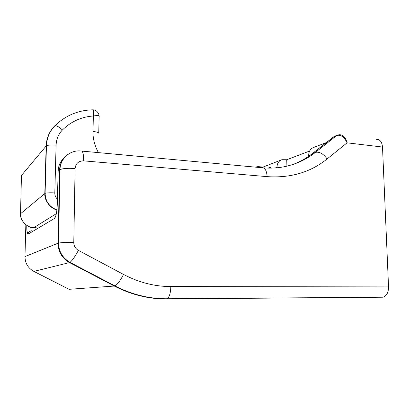 <?xml version="1.0" encoding="UTF-8"?>
<svg xmlns="http://www.w3.org/2000/svg" width="409" height="409" viewBox="0 0 409 409"><rect width="100%" height="100%" fill="white"/><g stroke="black" fill="none" stroke-linecap="round" stroke-linejoin="round"><path stroke-width="0.61" d="M58.4 226.775L58.814 226.791M309.613 151.054L286.75 159.74L281.878 159.709C278.733 160.865 277.108 163.401 277 167.317L277.011 167.772M308.677 156.279L308.657 155.63C308.744 151.376 310.446 148.641 313.769 147.424L326.351 142.583M271.418 168.094L269.633 167.46L268.192 168.099M280.963 160.067L261.433 167.7M65.45 156.54C60.685 160.66 58.252 165.558 58.15 171.233L57.265 204.771C56.912 212.307 55.982 216.867 54.474 218.452L28.114 234.137C27.173 234.132 26.723 231.259 26.769 225.528L26.774 225.349M263.498 167.879C270.768 168.416 277.772 168.017 284.495 166.683C296.142 164.26 306.448 159.495 315.426 152.383L312.655 153.406C306.96 157.9 300.61 161.509 293.601 164.239M388.54 286.913L382.507 147.051L347.067 142.823L327.108 158.958C310.518 172.317 290.523 178.206 267.123 176.637L83.666 160.86C78.569 160.916 75.711 163.467 75.098 168.503L73.784 242.527C73.865 246.003 75.404 248.621 78.4 250.374L123.523 274.444C138.896 282.491 154.658 286.535 170.814 286.576L388.54 286.913C388.484 292.425 386.684 295.86 383.141 297.215L166.366 298.938C148.625 299.051 131.274 294.756 114.31 286.049L69.101 289.311L33.86 271.397L69.515 262.588C62.066 258.294 58.247 251.832 58.058 243.212L24.975 256.591C25.077 263.202 28.042 268.135 33.86 271.397M376.398 139.341C379.946 139.305 381.986 141.872 382.507 147.051M286.903 166.156L286.75 159.74M257.777 167.363L255.927 167.189M333.836 136.703L312.41 153.528C306.796 157.946 300.625 161.473 293.897 164.127M327.108 158.958C323.355 153.723 319.465 151.534 315.426 152.383L336.811 135.43C340.861 134.571 344.276 137.03 347.067 142.823C345.646 137.49 343.11 134.791 339.455 134.719L337.537 135.052L334.271 136.427L337.215 135.18M54.719 125.86L61.248 120.312M56.902 210.011C49.78 208.145 44.254 199.945 44.811 193.467L46.161 145.987L21.452 175.492L20.522 213.759C19.77 220.318 27.147 227.905 33.906 227.608L36.197 227.701M98.385 152.623C94.571 145.384 92.782 138.314 93.012 131.407L93.339 115.982C81.34 116.867 71.038 121.529 62.434 129.97C58.456 134.121 56.345 139.167 56.094 145.123C51.468 144.766 48.252 144.985 46.442 145.778L46.161 145.987C46.498 138.109 49.31 131.442 54.596 125.987L54.934 125.742C65.542 115.481 78.191 110.174 92.879 109.822C93.753 109.678 93.906 111.734 93.339 115.982C97.956 115.251 99.878 115.44 99.106 116.545L98.773 133.012M56.094 145.123L54.811 192.91C50.143 192.67 46.902 192.808 45.092 193.329L20.522 213.759M58.717 214.556L59.07 214.577M310.589 154.914L308.657 155.63M277 167.317L275.415 167.905M166.366 298.938L167.112 298.754C149.311 298.887 131.908 294.603 114.893 285.891L114.31 286.049L69.515 262.588L69.995 262.363C62.633 258.053 58.794 251.627 58.477 243.084L58.058 243.212L59.581 169.924L58.15 171.233M75.098 168.503C67.92 168.053 62.889 168.431 60 169.638L59.581 169.924C59.924 163.027 62.894 157.736 68.487 154.035M25.844 224.689L24.975 256.591M256.09 167.204L257.885 166.596L258.917 167.465M30.69 227.107L31.227 230.727M59.07 214.541L58.768 214.526L59.075 214.158M30.747 231.019C29.141 231.474 28.267 232.511 28.114 234.137M55.936 215.456L54.474 218.452M383.141 297.215L167.112 298.754C169.398 297.164 170.635 293.11 170.814 286.576M78.4 250.374C75.041 256.607 72.245 260.605 69.995 262.363L114.893 285.891C117.485 284.388 120.358 280.574 123.523 274.444M83.666 160.86C83.615 153.861 82.741 150.578 81.054 151.018C70.276 149.668 60.092 158.467 60 169.638L58.477 243.084C61.391 242.542 66.493 242.358 73.784 242.527M82.004 151.105L261.719 167.726C264.889 167.496 266.688 170.466 267.123 176.637M56.35 213.667L33.906 227.608M54.811 192.91C54.729 195.17 55.593 197.271 57.413 199.209M53.968 208.794L54.305 208.815M93.012 131.407C97.664 132.025 99.576 132.884 98.758 133.978M62.434 129.97C59.044 126.882 56.549 125.471 54.934 125.742C49.647 131.197 46.815 137.874 46.442 145.778L45.092 193.329C45.419 201.381 49.361 206.913 56.912 209.919M256.647 166.826L255.768 167.174M269.633 167.46L270.666 167.557M258.222 166.627L262.818 167.051M29.862 231.341L27.899 233.053C27.076 232.568 26.723 230.047 26.836 225.487L26.836 225.385M334.751 136.141L312.41 153.528M98.712 114.275C97.7 111.637 95.89 110.154 93.272 109.832"/></g></svg>
